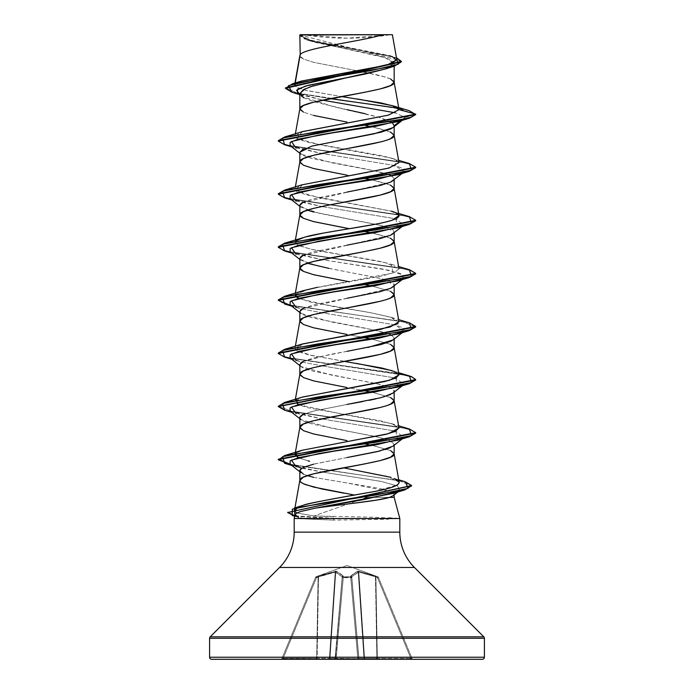 <?xml version="1.0" encoding="UTF-8"?>
<svg xmlns="http://www.w3.org/2000/svg" width="694" height="694" viewBox="0 0 694 694"><rect width="100%" height="100%" fill="white"/><g stroke="black" fill="none" stroke-linecap="round" stroke-linejoin="round"><path stroke-width="0.52" stroke-dasharray="3.47 2.6" d="M351.763 576.809A1.032 0.92 48.2 0 0 350.86 575.933A1.032 0.92 -131.8 0 1 351.763 576.809L358.225 572.082A1.032 0.946 -113.5 0 0 357.514 571.197A1.032 0.946 66.5 0 1 358.225 572.082L358.781 572.082L364.558 658.363L364.003 658.363L358.225 572.082L351.763 576.809L351.754 577.677L342.246 577.677L342.237 576.809L335.775 572.082L329.997 658.363L335.775 572.082L342.237 576.809A1.032 0.92 -48.2 0 1 343.14 575.933A1.032 0.92 131.8 0 0 342.237 576.809L342.298 577.087A1.032 0.972 5 0 1 343.278 576.211A1.032 0.972 -175 0 0 342.298 577.087L342.246 577.677A1.032 0.972 5 0 1 343.226 576.792A1.032 0.972 -175 0 0 342.246 577.677L343.244 577.365L343.226 576.792L343.27 577.373L342.246 577.677L335.185 658.363L336.156 658.667L343.27 577.373L336.156 658.667L335.454 658.606L342.237 576.809L335.107 658.363L329.997 658.363L335.107 658.363L342.237 576.809L335.185 658.363L342.298 577.087L335.185 658.363L342.298 577.087L342.246 577.677L350.73 577.373L350.774 576.792A1.032 0.972 -5 0 1 351.754 577.677L350.73 577.373L357.844 658.667L358.815 658.363L351.702 577.087A1.032 0.972 175 0 0 350.722 576.211A1.032 0.972 -5 0 1 351.702 577.087L351.763 576.809A1.032 0.92 -131.8 0 0 350.86 575.933A1.032 0.92 48.2 0 1 351.763 576.809L358.893 658.363L351.763 576.809L358.815 658.363L357.844 658.667L350.73 577.373L343.27 577.373L336.156 658.667L357.844 658.667L350.73 577.373L357.844 658.667L336.156 658.667L343.27 577.373L351.754 577.677L358.815 658.363L351.763 576.809L358.225 572.082L364.003 658.363L358.225 572.082L364.003 658.363L358.893 658.363L351.763 576.809L358.893 658.363L364.558 658.363L358.651 571.197L375.445 575.933L375.489 576.809L375.445 575.933L376.235 576.211L375.888 577.087L376.235 576.211L377.84 576.792L377.493 577.677L377.84 576.792L378.447 577.373A1.032 1.032 -22.5 0 0 377.84 576.792L377.84 576.792A1.032 1.032 -22.5 0 1 378.447 577.373L377.493 577.677L378.447 577.373L377.84 576.792L377.493 577.677L375.888 577.087L377.493 577.677L410.909 658.363L412.115 658.667L378.447 577.373L377.493 577.677L378.447 577.373L412.115 658.667L378.447 577.373L412.115 658.667L410.909 658.363L377.493 577.677L377.84 576.792L376.235 576.211L375.888 577.087L375.489 576.809L377.302 658.363L364.558 658.363L358.781 572.082L375.489 576.809L375.445 575.933L376.903 658.363L375.888 577.087L376.903 658.363L375.489 576.809L358.781 572.082L364.558 658.363L377.302 658.363L375.888 577.087L377.493 577.677L410.909 658.363L377.302 658.363L375.888 577.087L377.302 658.363L410.909 658.363L377.493 577.677L375.888 577.087L376.235 576.211L375.445 575.933L358.651 571.197L357.514 571.197L350.86 575.933L350.774 576.792L343.226 576.792L343.14 575.933L336.486 571.197L316.16 576.792A1.032 1.032 -157.5 0 0 315.553 577.373L316.16 576.792L315.553 577.373L316.507 577.677L316.16 576.792L315.553 577.365L281.885 658.667L315.553 577.373L281.885 658.667L283.091 658.363L316.507 577.677L318.112 577.087L316.698 658.363L283.091 658.363L316.698 658.363L318.112 577.087L316.507 577.677L283.091 658.363L316.507 577.677L315.553 577.365L316.507 577.677L283.091 658.363L281.885 658.667L315.553 577.365A1.032 1.032 -19.9 0 1 316.16 576.792L347 565.489L377.84 576.792L357.974 571.136L350.86 575.933L350.756 577.365L351.754 577.677L350.774 576.792L343.226 576.792L343.244 577.365L343.14 575.933L336.026 571.136L316.16 576.792L336.026 571.136L339.878 573.253L343.14 575.933L343.226 576.792L350.774 576.792L350.86 575.933L354.122 573.253L357.974 571.136L377.84 576.792L347 565.489L316.195 576.697L316.507 577.677L326.796 574.138L335.219 572.082L329.442 658.363L317.097 658.363L318.511 576.809L317.097 658.363L329.442 658.363L335.219 572.082L320.871 576.02M306.696 34.7L390.618 34.7A274.824 274.824 0 0 1 303.382 34.7L347 38.187L390.618 34.7L304.293 34.7M399.813 532.142L294.187 532.142L399.813 532.142M279.552 567.475L414.448 567.475L279.552 567.475M352.63 503.376L335.913 505.406M366.77 497.372L394.157 497.372L366.77 497.372L314 515.954L366.77 497.372M397.02 518.487L372.531 517.186L314 515.954L296.997 513.031L314 515.954L334.456 516.726L333.068 518.271L334.343 520.127L388.579 519.199M347 77.624L313.636 85.648M385.317 69.027L394.157 63.388L385.109 57.68L308.674 40.556L299.843 34.978L303.53 38.534L313.809 42.082L365.122 52.735L380.381 56.283L390.575 59.84L394.157 63.388L394.157 66.19L394.157 63.388L390.575 66.945L385.586 68.94M392.917 127.653L394.157 125.709L394.157 126.672L394.157 125.709L393.038 127.557M347.009 138.982L313.653 145.619L303.434 148.941M380.347 141.992L387.694 139.832M392.917 180.744L394.157 178.8L392.067 176.276L394.157 178.8L394.157 179.763L394.157 178.8L393.038 180.648M346.991 192.073L313.645 198.71L303.425 202.032M313.653 211.982L380.355 225.264C390.401 227.979 394.999 230.182 394.157 231.891L394.157 232.854L394.157 231.891L393.03 233.748M346.983 245.173L313.653 251.801L303.434 255.114M328.965 268.396L380.329 278.346C390.401 281.061 395.007 283.282 394.157 284.982L394.157 285.945L394.157 284.982L393.021 286.848M347.026 298.255L313.662 304.892L303.434 308.214M380.347 301.265L387.694 299.105M392.917 340.017L394.157 338.073L392.067 335.549L394.157 338.073L394.157 339.045L394.157 338.073L393.004 339.947M346.991 351.346L313.645 357.983L303.425 361.305M392.917 393.108L394.157 391.164L389.299 387.295L375.732 383.426L331.116 374.994L301.075 366.553L299.843 364.628C299.027 366.345 303.625 368.557 313.653 371.255L380.355 384.537C390.418 387.252 395.016 389.464 394.157 391.164L394.157 392.136L394.157 391.164L392.986 393.056M392.318 393.533L390.566 394.487M346.974 404.446L313.653 411.074L304.978 413.728M380.347 407.439L387.694 405.287M300.068 418.543L299.843 417.71C299.027 419.436 303.634 421.648 313.671 424.355L380.329 437.619L390.566 440.933L394.157 444.255L394.157 445.227L394.157 444.255L392.925 446.19L390.566 447.578M385.317 449.512L380.347 450.892M347.026 457.528L313.671 464.165M390.566 78.943L380.347 75.629L365.044 72.306M364.255 72.15L386.211 77.286L390.566 78.943L393.255 80.599L394.157 82.126M357.297 70.84L313.653 62.356L303.434 59.033L299.843 55.72L300.745 57.376L303.434 59.033L313.653 62.356L357.289 70.849M303.425 97.663L313.645 101.671L347 109.687M365.035 113.686L380.321 117.694L390.548 121.693L392.578 123.064L379.054 117.312L334.222 106.885L301.612 96.457L299.843 95.052M390.566 132.034L372.4 126.881M299.843 108.811L300.745 110.467L303.434 112.124L313.653 115.447L347 122.083M313.653 115.447L303.434 112.124M300.086 153.114L299.843 152.255C299.01 153.973 303.616 156.185 313.645 158.891L365.044 168.85L380.347 172.164L389.976 175.209L375.723 171.062L331.125 162.63L301.075 154.189L299.843 153.227M390.566 185.125L372.4 179.972M349.455 175.608L347 175.166M392.917 233.835L394.157 231.891L382.203 225.741L319.847 213.431L301.075 207.28L299.843 205.346L307.303 210.169M390.566 238.216L372.4 233.063M349.464 228.699L347 228.265M392.917 286.926L394.157 284.982L382.203 278.832L319.847 266.522L301.075 260.371L299.843 258.437L307.303 263.26M390.566 291.307L372.4 286.154M349.455 281.79L347 281.356M313.653 274.72L303.434 271.397M300.103 312.421L299.843 311.528C299.019 313.246 303.625 315.458 313.645 318.164L365.035 328.123L380.347 331.437L389.976 334.482L375.723 330.335L331.116 321.903L301.075 313.462L299.843 312.5M390.566 344.398L372.4 339.245M364.255 337.605L349.455 334.881L364.246 337.605M299.843 321.166L300.745 322.831L303.434 324.488L313.653 327.802L347 334.447M390.566 397.488L372.4 392.336M365.625 390.965L349.464 387.972L365.625 390.965M299.843 374.257L300.745 375.922L303.434 377.579L313.653 380.893L347 387.53M390.566 450.579L372.4 445.427M299.843 427.348L300.745 429.013L303.434 430.67L313.653 433.984L347 440.621M303.408 474.106L307.728 475.763L303.408 474.106L299.843 471.764M313.567 477.316L380.321 488.576L392.448 492.254L346.905 482.946L313.567 477.316M394.157 494.891L392.986 492.601L394.157 494.197L393.307 495.559M354.799 495.117L343.79 493.139M294.967 83.037L294.638 84.894L297.726 87.808L307.581 90.723L341.379 96.544L305.959 90.341L296.564 87.236L295.019 84.139L295.228 82.959L295.019 84.139L297.821 82.386M300.493 81.38L301.482 81.059M396.812 59.719L299.895 35.038L306.748 34.7L299.817 35.16L310.313 40.564L396.465 57.741L311.198 40.807L299.825 34.995M380.416 34.7L392.37 34.7M393.186 495.655L389.594 497.372M299.843 94.471L322.537 100.136L297.31 93.039M291.896 92.207L400.022 108.967L415.706 114.562L404.932 117.442L400.464 120.869L404.932 117.442L402.555 119.871L404.932 117.442L395.398 112.818L404.932 117.442L415.706 114.562L400.013 108.967L291.862 92.198M401.384 61.818L390.653 56.379L307.164 40.061L299.843 35.732L315.241 42.256L386.263 55.303L397.419 58.565L401.384 61.827M409.2 110.667L398.104 108.16L409.226 110.676M330.188 98.617L297.657 93.248L285.434 87.886L297.665 93.248L330.188 98.617M294.638 84.894L295.019 84.139L301.604 81.025M367.031 69.218L372.34 68.264M396.838 59.884L389.481 55.503L310.582 40.148L299.817 35.16M357.592 98.982L341.387 96.544M372.392 126.881L386.688 130.533L393.255 133.69L394.157 135.217M299.843 161.893L300.745 163.558L303.434 165.215L313.653 168.529L349.446 175.608M372.392 179.972L386.688 183.624L393.255 186.781L394.157 188.308M372.392 233.063L386.688 236.715L393.255 239.872L394.157 241.399M372.392 286.154L390.566 291.307L393.255 292.963L394.157 294.49M372.392 339.245L390.566 344.398L393.255 346.054L394.157 347.581M372.392 392.336L390.566 397.488L393.255 399.145L394.157 400.672M372.392 445.427L390.566 450.579L393.255 452.236L394.157 453.763M302.705 505.432L296.989 507.73L302.541 505.484M374.873 491.439L397.254 484.915M398.052 484.351L399.215 482.677M399.206 482.183L387.061 476.24L343.435 467.808M309.593 461.258L298.203 457.728L308.179 460.903M297.362 452.167L295.505 453.538L302.081 450.267M398.998 427.946L394.105 424.494L381.44 421.032L307.711 407.682L297.969 404.524L295.002 401.401L301.864 397.246M344.562 361.427L308.327 354.738L298.099 351.485L295.002 348.301L301.63 344.224M398.998 321.764L390.436 317.08L370.119 312.63L331.654 306.21L298.194 298.455M295.505 294.265L311.294 288.591L382.741 275.796L394.929 272.3L398.998 268.682L384.797 262.523L311.25 249.25L299.019 245.728L295.002 242.137L295.505 241.174L297.839 245.182L311.042 249.198C328.401 253.197 361.435 257.422 381.986 261.881L391.485 264.31L392.978 273.028L317.67 287.255M374.326 224.431L381.058 223.069M383.713 222.479L386.358 221.854M390.548 220.718L392.101 220.241M398.998 215.582L391.216 211.141L304.813 194.563L295.002 189.037L302.02 184.83M398.998 162.491L394.47 159.169L382.706 155.855L309.168 142.582L298.385 139.26L295.002 135.946L301.994 131.747M294.187 518.487L334.343 520.127L294.187 518.487L295.184 514.748C296.225 512.528 303.018 510.316 315.57 508.095M303.92 518.487L294.768 516.31M393.134 493.417L397.983 491.595M399.276 490.866L398.139 486.138L381.049 481.41L321.738 471.946L380.225 481.246L397.627 485.895L399.735 490.545L399.276 490.866M301.933 468.276L321.73 471.946L291.758 465.431M397.879 440.204L395.806 431.182L321.608 418.881L395.797 431.182L403.908 437.584L402.555 438.417M290.083 411.03L321.6 418.881L291.758 412.34M397.879 387.113L395.806 378.091L321.608 365.79L395.788 378.091L403.908 384.493L402.555 385.326M290.083 357.939L301.933 362.094L321.6 365.79L301.933 362.094L291.758 359.249M397.879 334.022L402.555 332.235M403.708 331.55L403.977 328.271L395.797 325L321.608 312.699L395.788 325L403.708 331.55M290.083 304.848L301.933 309.004L321.6 312.699L301.933 309.004L291.758 306.158M397.879 280.931L404.42 275.596L388.866 270.27L321.608 259.608L382.177 268.96L401.115 273.636L403.908 278.303L402.555 279.144M290.083 251.757L321.6 259.608L291.758 253.067M397.879 227.84L395.806 218.818L321.608 206.517L395.806 218.818L403.908 225.212L402.555 226.053M290.083 198.666L321.6 206.517L291.758 199.976M403.708 172.277L403.977 168.998L395.797 165.727L321.608 153.426L395.797 165.727L403.708 172.277M290.083 145.575L321.6 153.426L291.758 146.885M284.566 144.742L400.499 161.919L411.785 164.782L415.706 167.644L411.802 164.782L400.525 161.928L284.601 144.751M284.566 197.833L400.49 215.01L411.785 217.873L415.706 220.735L411.794 217.873L400.525 215.01L284.601 197.842M284.566 250.924L400.49 268.101L411.776 270.964L415.706 273.826L411.794 270.964L400.525 268.101L284.601 250.933M415.68 326.701L401.679 321.426L291.064 305.612L402.459 321.591L415.706 326.917M284.566 357.106L400.49 374.283L411.776 377.146L415.706 380.008L411.794 377.146L400.516 374.283L284.601 357.115M284.566 410.197L400.49 427.374L411.776 430.237L415.706 433.099L411.794 430.237L400.516 427.374L284.601 410.206M291.064 464.885L398.521 480.534L411.603 485.748L398.521 480.534L291.064 464.885M294.794 516.206L333.068 518.713L294.794 516.206M409.451 163.576L292.668 146.226L281.99 143.441L278.294 140.665L281.99 143.441L292.66 146.226L409.417 163.567M409.451 216.667L292.668 199.317L281.99 196.532L278.294 193.756L281.99 196.532L292.668 199.317L409.417 216.649M409.443 269.758L292.668 252.408L281.998 249.623L278.294 246.847L281.99 249.623L292.668 252.408L409.417 269.74M409.443 322.84L292.668 305.499L281.998 302.723L278.294 299.938L281.99 302.714L292.668 305.499L409.408 322.831M409.443 375.931L292.677 358.59L282.007 355.814L278.294 353.029L281.99 355.805L292.668 358.59L398.764 373.511M278.32 406.337L293.224 411.794L409.408 429.013L293.224 411.794L278.32 406.337M405.305 481.783L290.283 464.277L405.27 481.775M294.907 515.789L333.068 518.271L294.907 515.789M302.506 131.591L296.468 138.227L320.029 144.864L391.494 158.137L397.029 160.392L394.045 166.465L367.803 172.528L302.523 184.673L296.451 191.292L319.813 197.903L391.216 211.141L398.616 213.422M302.523 237.764L296.095 240.618M302.523 290.855L295.228 296.303L308.691 301.743L370.119 312.63L391.494 317.41L398.104 323.595M302.532 343.946L295.965 350.201L311.684 355.519L356.43 363.37M398.616 372.695L391.503 370.501L398.972 374.699M302.523 397.037L296.095 399.891M298.203 404.637L342.055 414.118L391.503 423.592L398.972 427.799M351.442 440.742L302.523 450.128M398.781 479.797L394.027 478.435M393.255 495.594L394.157 494.197M300.467 472.18L299.843 470.801L303.825 467.305L315.085 463.809L350.964 456.817M392.917 446.199L394.157 444.255L389.299 440.386L375.732 436.517L331.125 428.085L301.075 419.644L299.843 418.673M299.843 417.71L303.764 414.24L314.868 410.77L350.366 403.839M362.572 401.592L369 400.343M375.87 398.877L383.253 397.029M299.843 364.619L300.632 363.075M302.705 361.661L329.442 354.573L367.82 347.486M299.843 311.528L300.459 310.166M302.497 308.683L390.791 288.201M299.843 258.437L300.311 257.248M302.263 255.722L390.653 235.171M299.843 205.346L300.164 204.366M302.011 202.769L390.522 182.14M483.805 636.832L210.195 636.832L483.805 636.832M484.412 638.289L209.588 638.289L484.412 638.289M482.347 659.3L211.653 659.3M316.698 659.3L317.097 658.363L335.107 658.363A1.032 0.954 -90 0 1 334.161 659.3L359.839 659.3A1.032 1.032 0 0 1 358.815 658.363L357.844 658.667L357.844 659.3L357.844 658.667L336.156 658.667L336.156 659.3L336.156 658.667L335.185 658.363A1.032 1.032 0 0 1 334.17 659.3A1.032 1.032 0 0 0 335.185 658.363A1.032 1.032 0 0 1 334.161 659.3A1.032 1.032 0 0 0 335.185 658.363L335.107 658.363A1.032 0.954 90 0 1 334.161 659.3A1.032 0.954 -90 0 0 335.107 658.363L329.442 658.363L335.219 572.082L335.775 572.082L329.997 658.363L335.775 572.082L335.219 572.082L329.442 658.363L329.997 658.363A1.032 0.954 90 0 1 329.043 659.3L334.161 659.3L329.043 659.3A1.032 0.954 -90 0 0 329.997 658.363L329.043 659.3L329.442 658.363L316.698 658.363L318.511 576.809L316.698 659.3L329.043 659.3L316.698 659.3L317.097 658.363L316.698 659.3L316.698 658.363L283.091 658.363L283.091 659.3L316.698 659.3L283.091 659.3L283.091 658.363L281.885 658.667A1.032 1.032 0 0 1 280.931 659.3L283.091 659.3L280.931 659.3A1.032 1.032 0 0 0 281.885 658.667A1.032 1.032 0 0 1 280.931 659.3A1.032 1.032 0 0 0 281.885 658.667L317.097 658.363L316.698 659.3L316.698 658.363M333.068 518.713L397.02 518.713L333.068 518.713M333.068 518.271L397.142 518.271L333.068 518.271M388.761 517.741L397.142 518.271M299.843 93.655L301.612 96.457M310.105 86.793L305.004 88.832M375.489 576.809L358.781 572.082L352.656 576.02M342.237 576.809L335.219 572.082L318.112 577.087L318.555 575.933L318.511 576.809L335.219 572.082L335.349 571.197L335.219 572.082L335.775 572.082A1.032 0.946 113.5 0 1 336.486 571.197A1.032 0.946 113.5 0 0 335.775 572.082A1.032 0.946 -66.5 0 1 336.486 571.197L343.14 575.933A1.032 0.92 -48.2 0 0 342.237 576.809A1.032 0.92 131.8 0 1 343.14 575.933L343.278 576.211A1.032 0.972 5 0 0 342.298 577.087A1.032 0.972 -175 0 1 343.278 576.211L343.226 576.792A1.032 0.972 5 0 0 342.246 577.677L343.226 576.792L343.27 577.373L343.226 576.792L350.774 576.792L350.73 577.373L350.774 576.792L351.754 577.677A1.032 0.972 -5 0 0 350.774 576.792L350.722 576.211A1.032 0.972 175 0 1 351.702 577.087A1.032 0.972 -5 0 0 350.722 576.211L357.514 571.197A1.032 0.946 -113.5 0 1 358.225 572.082A1.032 0.946 66.5 0 0 357.514 571.197L358.651 571.197L358.781 572.082L373.129 576.02M318.511 576.809L318.555 575.933L318.112 577.087L317.765 576.211L318.112 577.087L317.765 576.211L318.112 577.087L315.553 577.373A1.032 1.032 22.5 0 1 316.16 576.792A1.032 1.032 22.5 0 0 315.553 577.373A1.032 1.032 160.1 0 1 316.16 576.792L316.507 577.677L316.16 576.792L318.555 575.933L336.486 571.197A1.032 0.946 -66.5 0 0 335.775 572.082M335.219 572.082L335.349 571.197L335.219 572.082M410.909 659.3L359.839 659.3L358.815 658.363A1.032 1.032 0 0 0 359.839 659.3A1.032 1.032 0 0 1 358.815 658.363L359.839 659.3L358.893 658.363A1.032 0.954 90 0 0 359.839 659.3L364.957 659.3A1.032 0.954 -90 0 1 364.003 658.363L358.893 658.363L364.003 658.363L364.957 659.3L364.558 658.363L364.003 658.363L364.957 659.3L377.302 659.3L376.903 658.363L364.558 658.363L376.903 658.363L377.302 659.3L377.302 658.363L377.302 659.3L410.909 659.3L410.909 658.363L377.302 658.363L410.909 658.363L410.909 659.3L413.069 659.3A1.032 1.032 0 0 1 412.115 658.667L410.909 658.363L412.115 658.667A1.032 1.032 0 0 0 413.069 659.3A1.032 1.032 0 0 1 412.115 658.667A1.032 1.032 0 0 0 413.069 659.3L410.909 659.3L410.909 658.363M376.903 658.363L377.302 659.3L377.302 658.363M283.091 659.3L283.091 658.363M364.957 659.3L364.003 658.363A1.032 0.954 -90 0 0 364.957 659.3M329.442 658.363L329.043 659.3L329.442 658.363M359.839 659.3A1.032 0.954 90 0 1 358.893 658.363L359.839 659.3A1.032 1.032 0 0 1 358.815 658.363A1.032 1.032 0 0 0 359.839 659.3L357.844 659.3L357.844 658.667L358.815 658.363A1.032 1.032 0 0 0 359.83 659.3L358.815 658.363L359.83 659.3M329.997 658.363A1.032 0.954 -90 0 1 329.043 659.3A1.032 0.954 90 0 0 329.997 658.363M357.844 659.3L334.161 659.3A1.032 0.954 90 0 0 335.107 658.363L335.185 658.363A1.032 1.032 0 0 1 334.161 659.3A1.032 1.032 0 0 0 335.185 658.363A1.032 1.032 0 0 1 334.161 659.3A1.032 1.032 0 0 0 335.185 658.363L357.844 658.667M336.156 659.3L336.156 658.667M308.674 40.556L307.164 40.061M303.33 95.763L299.036 94.41M285.434 88.329L285.434 87.886M389.481 55.503L393.611 56.778M295.384 133.786L295.002 135.946M295.384 186.877L295.002 189.037M295.384 239.968L295.002 242.137M295.384 293.059L295.002 295.228M295.384 346.15L295.002 348.301M295.384 399.241L295.002 401.401M295.236 453.147L295.158 453.598M294.95 507.852L294.872 508.32M278.294 140.665L278.294 141.108M278.294 193.756L278.294 194.199M278.294 246.847L278.294 247.29M278.294 353.029L278.294 353.472M415.706 379.566L415.706 380.008M415.706 432.657L415.706 433.099M391.494 158.137L398.616 160.331M391.485 264.31L398.616 266.513M391.494 317.41L398.616 319.604M391.503 423.592L398.616 425.786M402.242 120.34L403.908 119.03M403.908 172.121L402.242 173.431M299.843 206.318L301.075 207.28M403.908 225.212L402.242 226.522M299.843 259.409L301.075 260.371M403.908 278.303L402.242 279.613M403.908 331.402L402.242 332.704M299.843 365.582L301.075 366.553M403.908 384.493L402.242 385.795M403.908 437.584L402.242 438.886M399.735 490.545L397.914 491.959M377.805 576.697L378.404 577.269M316.195 576.697L315.597 577.269M335.185 658.363L334.17 659.3L335.185 658.363"/><path stroke-width="1.04" d="M335.913 505.406L315.57 508.095L300.953 511.452C297.188 512.692 295.262 513.794 295.184 514.748L294.187 518.487L294.187 532.142A49.968 49.968 0 0 1 279.552 567.475L414.448 567.475A49.968 49.968 0 0 1 399.813 532.142A49.968 49.968 0 0 0 414.448 567.475L483.805 636.832L414.448 567.475L279.552 567.475L210.195 636.832L483.805 636.832A2.065 2.065 0 0 1 484.412 638.289L484.412 657.235L209.588 657.235A2.065 2.065 0 0 0 211.653 659.3L482.347 659.3A2.065 2.065 0 0 0 484.412 657.235L484.412 638.289L209.588 638.289L209.588 657.235L484.412 657.235L209.588 657.235L209.588 638.289L484.412 638.289A2.065 2.065 0 0 0 483.805 636.832L210.195 636.832A2.065 2.065 0 0 0 209.588 638.289M397.983 491.595L364.263 499.48L315.57 508.095C339.913 504.521 378.976 500.947 389.594 497.372L394.157 497.372L399.813 518.487L294.187 518.487L399.813 518.487L394.157 497.372L389.594 497.372L376.573 500.114L352.63 503.376M210.195 636.832L279.552 567.475A49.968 49.968 0 0 0 294.187 532.142L399.813 532.142L399.813 518.487L399.813 532.142L294.187 532.142L294.187 518.487M300.216 54.653L299.843 34.978L300.216 54.653L295.228 82.959L300.216 54.653C304.146 47.999 361.695 41.354 382.689 34.7C361.695 41.354 304.146 47.999 300.216 54.653L299.843 55.72L300.216 54.653M313.636 85.648L303.425 89.647L299.843 93.655L299.843 108.672L299.843 93.655L303.425 97.663M303.434 112.124L299.843 108.811L303.434 105.488L313.653 102.165L365.044 92.215L380.347 88.901L390.566 85.579L394.157 82.265L394.157 66.19L394.157 82.265L390.566 78.943M385.586 68.94L365.096 74.058L305.481 86.047L296.564 90.263L299.843 94.471M393.038 127.557L390.548 129.041L380.329 132.354L347.009 138.982M303.434 148.941L299.843 152.255L299.843 161.893L299.843 152.255L311.797 146.104L374.135 133.803L392.917 127.653L402.242 120.34M347 175.166L313.653 168.529L303.434 165.215L299.843 161.902L303.434 158.579L313.653 155.265L380.347 141.992M387.694 139.832L390.566 138.67L394.157 135.356L394.157 126.672L394.157 135.356C397.072 144.205 296.928 153.044 299.843 161.893L295.384 186.877M393.038 180.648L390.575 182.123L380.355 185.437L346.991 192.073M303.425 202.032L299.843 205.346L299.843 214.984L299.843 205.346M347 228.265L313.653 221.629L303.434 218.306L299.843 214.993L303.434 211.67L313.653 208.356L328.956 205.034L380.347 195.083L390.566 191.761L394.157 188.447M392.101 220.241L398.998 215.582L394.157 188.438L394.157 179.763L394.157 188.438L390.566 185.125M393.03 233.748L390.566 235.214L380.329 238.536L346.983 245.173M303.434 255.114L299.843 258.437L299.843 268.075L303.434 264.761L313.653 261.447L365.044 251.488L380.347 248.174L390.566 244.852L394.157 241.538L390.566 238.216M398.998 268.682L394.157 241.529L394.157 232.854L394.157 241.529C397.072 250.387 296.928 259.226 299.843 268.075L299.843 258.437M393.021 286.848L390.566 288.305L380.347 291.619L347.026 298.255M303.434 308.214L299.843 311.528L299.843 321.036L299.843 311.528M347 334.447L313.653 327.802L303.434 324.488L299.843 321.166L303.434 317.852L313.653 314.538L380.347 301.265M387.694 299.105L390.566 297.943L394.157 294.629L390.566 291.307M301.63 344.224L390.193 326.995L398.998 321.764L394.157 294.62L394.157 285.945L394.157 294.62C397.072 303.478 296.928 312.317 299.843 321.166M393.004 339.947L390.575 341.396L380.355 344.71L346.991 351.346M303.425 361.305L299.843 364.619L299.843 374.127L299.843 364.619M347 387.53L313.653 380.893L303.434 377.579L299.843 374.257L303.434 370.943L313.653 367.62L328.956 364.307L380.347 354.356L390.566 351.034L394.157 347.72M301.864 397.246L389.646 380.243L398.998 374.847L394.157 347.711L394.157 339.045L394.157 347.711L390.566 344.398M392.986 393.056L392.318 393.533M390.566 394.487L380.329 397.809L346.974 404.446M304.978 413.728C301.343 415.246 299.626 416.574 299.843 417.71L299.843 427.348L303.434 424.034L313.653 420.72L380.347 407.439M387.694 405.287L390.566 404.125L394.157 400.811M302.081 450.267L388.284 433.715L398.998 427.946L394.157 400.802L394.157 392.136L394.157 400.802L390.566 397.488M402.242 438.886L392.917 446.199L377.831 451.508L350.964 456.817M390.566 447.578L385.317 449.512M380.347 450.892L347.026 457.528M313.671 464.165L304.996 466.819C301.343 468.329 299.635 469.656 299.843 470.801L299.843 480.439L303.434 477.125L313.653 473.811L365.044 463.852L380.347 460.538L390.566 457.216L394.157 453.893L394.157 445.227L394.157 453.893L390.566 450.579M365.044 72.306L364.255 72.15M362.979 71.907L357.297 70.84L362.979 71.907M347 109.687L365.035 113.686M392.578 123.064L394.157 125.709L400.464 120.869L394.157 125.709L392.578 123.064M394.157 135.347L390.566 132.034M372.4 126.881L365.625 125.51L372.392 126.881M347 122.083L313.653 115.447M389.976 175.209L392.075 176.276L389.967 175.209M372.4 179.972L365.625 178.601L372.392 179.972M307.303 210.169L313.653 211.982M372.4 233.063L365.625 231.692L372.392 233.063M307.303 263.26L328.965 268.396M372.4 286.154L365.625 284.783L372.392 286.154M347 281.356L313.653 274.72M303.434 271.397L299.843 268.084M389.976 334.482L392.075 335.549L389.967 334.482M372.4 339.245L364.255 337.605L372.392 339.245M372.4 392.336L365.625 390.965L372.392 392.336M394.157 400.802C397.072 409.66 296.928 418.499 299.843 427.348L299.843 417.71M372.4 445.427L365.625 444.056L372.392 445.427M347 440.621L313.653 433.984L303.434 430.67L299.843 427.357M399.215 482.677L394.157 453.893C397.072 462.751 296.928 471.59 299.843 480.439L299.843 470.801L303.408 474.106M307.303 475.624L313.567 477.316L307.303 475.624M392.448 492.254L392.995 492.601L392.44 492.263M366.77 497.372L364.923 497.008L366.77 497.372M343.79 493.139L321.591 488.906L305.638 484.672C301.517 483.041 299.582 481.636 299.843 480.448M297.821 82.386L300.493 81.38M301.482 81.059L387.122 65.054L396.812 59.719L392.37 34.7L300.198 34.7M306.748 34.7L380.416 34.7M394.157 497.372L394.157 494.891M299.036 94.41L291.862 92.198L288.444 85.666L317.583 79.142L394.487 66.086L385.317 69.027L347 77.624L310.105 86.793M322.537 100.136L395.398 112.818L322.537 100.136M394.487 66.086L401.384 61.818L285.434 88.329L291.896 92.207M299.843 35.732L299.843 34.978L299.843 35.732M301.994 131.747L388.284 115.169L399.024 109.643L415.706 114.12L278.294 140.665L284.566 137.022L400.516 119.845L411.802 116.982L415.706 114.12L399.024 109.643L392.405 105.653L409.226 110.676L415.706 114.562L409.451 118.188L318.346 131.47L282.579 138.106L284.566 144.742L278.294 141.108L415.706 114.562L409.2 110.667M398.104 108.16L330.188 98.617L398.104 108.16M285.434 87.886L401.384 61.384L396.465 57.741L398.243 64.247L370.206 70.753L292.538 83.766L285.434 88.329M292.538 83.766L301.604 81.025L367.031 69.218M372.34 68.264L390.436 64.074L396.838 59.884M392.405 105.653L357.592 98.982M341.387 96.544L381.249 102.981L394.088 106.199L399.007 109.418L394.157 82.265C397.072 91.114 296.928 99.953 299.843 108.811L295.384 133.786M302.02 184.83L388.97 168.069L398.998 162.491L394.157 135.356M394.157 188.438C397.072 197.296 296.928 206.135 299.843 214.984L300.745 216.649L303.434 218.306L313.653 221.62L349.464 228.699M295.384 239.968L299.843 214.984M295.384 293.059L299.869 267.815L300.745 269.74L303.434 271.397L313.653 274.711L349.455 281.79M394.157 347.711C397.072 356.569 296.928 365.408 299.843 374.257M295.236 453.147L299.843 427.348M294.95 507.852L299.869 480.179L300.745 482.104L303.434 483.761L313.653 487.075L354.799 495.117M296.997 513.031L294.976 511.669L294.534 510.22L297.006 507.73L294.976 511.669L296.997 513.031M302.541 505.484L303.972 505.041C305.542 503.931 328.661 499.498 373.32 491.751L374.873 491.439M397.254 484.915L398.052 484.351M308.179 460.903L309.593 461.258M298.203 457.728L295.002 454.492L295.505 453.538L298.203 457.728M398.998 374.847L394.149 371.403L381.847 368.02L344.562 361.427M298.194 298.455L295.002 295.228L295.505 294.265M296.095 240.618L304.692 237.131L323.898 232.993L374.326 224.431M381.058 223.069L383.713 222.479M386.358 221.854L390.548 220.718M399.024 109.643L388.44 115.135L302.506 131.591L284.566 137.022M298.602 517.42L295.184 514.748M315.57 508.095L393.134 493.417L404.854 489.886L323.864 502.742L292.287 509.162L292.261 515.59L294.794 516.206L287.672 512.502L411.603 485.748L404.854 489.886M296.121 466.75L291.437 460.113L319.301 453.477L397.879 440.204L409.443 436.734L318.338 450.016L282.579 456.652L284.566 463.288L291.064 464.885L278.294 459.654L415.706 433.099L409.443 436.734M296.112 413.659L291.437 407.022L319.309 400.386L397.879 387.113L409.451 383.643L318.338 396.925L282.579 403.561L284.566 410.197L278.294 406.563L415.706 380.008L409.451 383.643M296.112 360.568L291.437 353.931L319.309 347.295L397.879 334.022L409.451 330.552L318.338 343.834L282.579 350.47L284.566 357.106L278.294 353.472L415.706 326.917L409.451 330.552M402.555 332.235L378.941 338.143L335.679 344.745L298.967 351.338L290.257 354.643L290.083 357.939L299.843 365.582M296.121 307.477L291.437 300.84L319.301 294.204L397.879 280.931L409.451 277.461L318.338 290.743L282.579 297.379L284.566 304.015L291.064 305.612L278.294 300.381L415.706 273.826L409.451 277.461M296.121 254.386L291.437 247.749L319.301 241.113L397.879 227.84L409.451 224.37L318.338 237.652L282.579 244.288L284.566 250.924L278.294 247.29L415.706 220.735L409.451 224.37M296.121 201.295L291.437 194.658L319.301 188.022L397.888 174.749L403.708 172.277L378.941 178.87L335.67 185.472L298.967 192.073L290.257 195.37L290.083 198.666L299.843 206.318M296.13 148.204L291.437 141.567L319.301 134.931L397.888 121.658L402.555 119.871L375.931 126.299L333.372 132.728L298.316 139.147L290.135 142.365L290.083 145.575L299.843 153.227M415.706 167.644L409.451 171.279L318.338 184.561L282.579 191.197L284.566 197.833L278.294 194.199L415.706 167.644L415.706 167.202L278.294 193.756L284.566 190.113L375.654 176.84L411.412 170.212L409.451 163.576L398.616 160.331M409.417 163.567L415.706 167.202M409.417 216.649L415.706 220.293L278.294 246.847L284.566 243.204L375.654 229.931L411.412 223.303L409.451 216.667L398.616 213.422M409.417 269.74L415.706 273.384L278.294 299.938L284.557 296.295L375.654 283.022L411.421 276.386L409.443 269.758L398.616 266.513M409.408 322.831L415.706 326.475L278.294 353.029L284.557 349.386L375.654 336.113L411.421 329.477L409.443 322.84L398.616 319.604M398.764 373.511L411.325 376.538L415.706 379.566L278.32 406.337L284.557 402.477L375.662 389.204L411.421 382.567L409.443 375.931L398.616 372.695M409.408 429.013L415.706 432.657L278.294 459.211L290.283 464.277L278.537 459.922L284.557 455.576L375.662 442.295L411.421 435.659L409.434 429.022L398.616 425.786M405.27 481.775L411.62 485.531L287.672 512.502M287.698 512.285L294.907 515.789L294.351 508.034L376.4 494.909L408.089 488.342L405.305 481.783L398.781 479.797M391.216 211.141C415.073 218.159 378.933 223.798 353.437 228.057C327.837 232.143 312.361 234.962 307.017 236.507L284.566 243.204M317.67 287.255L302.523 290.855L284.557 296.295M398.104 323.595L381.015 329.26L302.532 343.946L284.557 349.386M356.43 363.37L391.503 370.501M398.972 374.699L395.996 378.004L385.049 381.448L302.523 397.037L284.557 402.477M296.095 399.891L298.203 404.637M398.972 427.799L395.415 431.364L385.205 434.496L351.442 440.742M284.557 455.576L302.523 450.128L297.362 452.167M343.435 467.808L391.026 477.377M394.027 478.435C404.749 482.851 397.844 487.292 373.32 491.751C335.506 498.179 312.387 502.612 303.972 505.041L294.351 508.034M402.555 226.053L375.94 232.481L333.372 238.909L298.316 245.329L290.144 248.547L290.083 251.757L299.843 259.409M402.555 279.144L375.94 285.572L333.372 292.001L298.316 298.42L290.144 301.638L290.083 304.848L299.843 312.5M402.555 385.326L375.94 391.754L333.38 398.183L298.325 404.602L290.144 407.82L290.083 411.03L299.843 418.673M402.555 438.417L375.94 444.845L333.372 451.274L298.325 457.693L290.144 460.911L290.083 464.121L301.933 468.276M389.594 497.372L393.255 495.594L397.914 491.959M301.075 472.735L300.467 472.18M301.075 419.644L300.068 418.543M350.366 403.839L362.572 401.592M369 400.343L375.87 398.877M383.253 397.029L392.917 393.108L402.242 385.795M300.632 363.075L302.705 361.661M367.82 347.486L392.917 340.017L402.242 332.704M301.075 313.462L300.103 312.421M300.459 310.166L302.497 308.683M390.791 288.201L402.242 279.613M300.311 257.248L302.263 255.722M390.653 235.171L402.242 226.522M300.164 204.366L302.011 202.769M390.522 182.14L402.242 173.431M301.075 154.189L300.086 153.114M211.653 659.3A2.065 2.065 0 0 1 209.588 657.235L484.412 657.235A2.065 2.065 0 0 1 482.347 659.3L211.653 659.3L482.347 659.3M390.496 34.7L299.843 34.978M306.696 34.7L304.293 34.7M299.843 95.052L297.31 93.039L297.743 89.188L308.058 85.336L347 77.624M305.004 88.832L299.843 93.655M410.909 658.363L410.909 659.3M283.091 658.363L283.091 659.3M377.302 658.363L377.302 659.3L376.903 658.363M316.698 658.363L316.698 659.3M357.844 658.667L357.844 659.3M336.156 658.667L336.156 659.3M401.384 61.827L401.384 61.384M299.869 55.451L294.967 83.037M299.869 320.906L295.384 346.15M299.869 373.997L295.384 399.241M295.158 453.598L295.002 454.492M294.872 508.32L294.534 510.22M294.768 516.31L292.261 515.59M291.758 465.431L284.566 463.288M291.758 412.34L284.566 410.197M291.758 359.249L284.566 357.106M291.758 306.158L284.566 304.015M291.758 253.067L284.566 250.924M291.758 199.976L284.566 197.833M397.888 174.749L409.451 171.279M291.758 146.885L284.566 144.742M397.888 121.658L409.451 118.188M278.294 140.665L278.294 141.108M278.294 193.756L278.294 194.199M415.706 220.293L415.706 220.735M278.294 246.847L278.294 247.29M415.706 273.384L415.706 273.826M278.294 299.938L278.294 300.381M278.294 353.029L278.294 353.472M415.706 379.566L415.706 380.008M278.294 406.12L278.294 406.563M415.706 432.657L415.706 433.099M278.294 459.211L278.294 459.654M411.62 485.531L411.62 485.974M302.523 184.673L284.566 190.113M290.083 464.121L299.843 471.764"/></g></svg>
